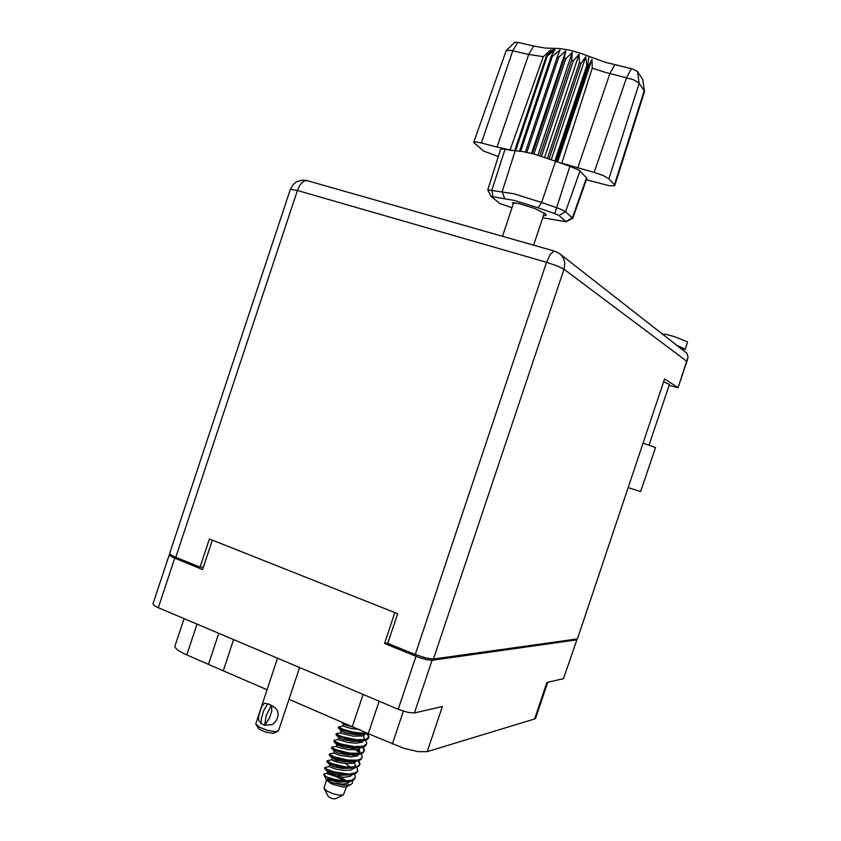 <?xml version="1.0" encoding="UTF-8"?>
<svg xmlns="http://www.w3.org/2000/svg" width="841" height="841" viewBox="0 0 841 841"><rect width="100%" height="100%" fill="white"/><g stroke="black" fill="none" stroke-linecap="round" stroke-linejoin="round"><path stroke-width="1.26" d="M363.081 694.372L352.263 726.708L368.284 733.657L379.154 701.173M218.807 633.315L208.484 664.379L223.233 670.771L233.619 639.581M547.67 682.335L535.58 718.267L534.645 718.908L546.892 682.514L563.491 678.698L576.915 639.654L576.463 639.086M394.85 612.563L384.505 643.502L418.608 657.305L426.671 659.68L432.074 660.29L414.424 712.958L442.355 706.535L427.217 751.675L418.061 751.675L404.058 748.406L368.284 733.657M208.484 664.379L183.59 653.499L177.546 649.946L175.17 647.507L174.981 646.077L184.095 618.619M170.26 554.387L169.44 555.26L172.626 557.278L202.597 569.525L212.363 540.122M576.905 639.686L563.491 678.698M174.707 558.193L158.287 607.696L154.586 605.835L152.999 603.954L169.293 554.818M414.424 712.958L407.696 712.327L398.214 709.236L415.938 656.285M662.603 334.329L665.199 334.192L674.051 336.526L687.486 341.866L685.236 349.299L681.809 348.931M676.795 345.367L685.268 349.246M663.906 381.898L669.447 384.463M681.525 348.584L681.399 347.764L677.72 346.093M577.42 638.813L664.59 378.923L577.42 638.813M669.131 385.409L678.077 387.669L686.698 361.241L564.027 269.204L433.409 659.029L425.903 658.009L415.202 654.508L546.524 262.297L557.247 265.935L564.027 269.204L564.795 263.37L563.659 258.723L560.4 254.192L556.132 251.659M175.769 557.236L171.059 554.955L169.661 553.378L290.397 189.33L297.441 190.465L175.769 557.236L200.084 567.118L203.375 567.181M681.62 348.658L681.715 349.204M686.698 361.241L688.043 357.11L686.939 353.262L559.822 253.803L555.249 251.343M643.27 443.207L655.517 447.528L640.674 491.596L628.311 487.654M278.508 730.703L275.396 731.723L267.364 730.335L259.564 727.265L255.727 723.891L277.551 658.177M260.983 723.407L258.755 720.537L258.513 716.7L261.793 706.083L264.642 703.202L269.541 704.422L267.606 703.738L263.664 710.876L261.309 718.477L260.994 723.544L264.684 725.184L266.187 715.607L271.296 705.347L269.541 704.422L271.769 706.209L271.675 711.465L269.467 718.109L264.831 725.152L271.664 724.774L273.703 723.575L276.731 719.938L278.203 715.544L277.782 711.318L275.301 707.88L271.296 705.347M277.467 731.502L273.104 733.363L265.241 732.006L258.933 729.063L256.211 724.847M515.028 202.828L513.262 203.964L502.455 236.3M324.311 788.879L328.41 796.679L331.543 798.414L334.939 798.897L343.086 795.06M326.508 779.775L323.985 788.353L327.065 791.076L333.162 793.757L339.228 795.165L343.328 794.976L346.723 786.503M337.725 780.07L331.386 778.577M325.478 773.657L323.701 774.424L326.834 780.469L332.248 784.169L343.033 787.113L346.072 786.84L350.266 784.821M330.965 779.397L341.078 781.468L348.426 781.667L353.451 780.374L355.365 777.736L351.948 780.269L344.905 780.9L336.2 779.775L326.413 776.853L330.965 779.397L326.255 779.165L330.965 782.382L343.433 785.326L350.75 784.632L352.484 783.045L352.242 780.932M327.149 760.769L326.907 761.841L328.715 763.165L337.767 766.34L347.322 767.97L355.512 767.686L358.56 766.414L359.895 764.206L358.75 765.646L355.049 766.971L345.209 766.845L332.027 763.639L327.485 761.347L327.191 760.674L328.368 760.443M331.68 747.228L331.417 748.259L333.194 749.52L342.35 752.663L352.032 754.303L360.232 754.03L363.144 752.811L364.426 750.677L362.303 752.621L359.601 753.347L349.782 753.168L336.589 749.983L332.027 747.775L331.743 747.113L332.773 746.955M336.2 733.688L335.937 734.677L337.683 735.875L346.944 738.987L356.731 740.637L364.941 740.374L367.738 739.197L368.957 737.137L365.614 739.428L356.521 739.733L342.203 736.684L336.905 734.435L336.211 733.657L337.188 733.468M354.566 774.109L355.365 777.736M359.727 764.564L358.245 760.769M359.033 760.59L359.895 764.206M364.258 751.034L362.639 747.186M363.428 746.987L364.426 750.677M368.789 737.494L367.023 733.604M366.834 732.837L360.81 733.058L353.651 732.154L343.433 729.504L338.481 726.887L338.198 727.885L343.16 730.366L352.337 732.826L361.746 733.951L367.843 733.405L368.947 737.137M357.341 771.817L355.764 773.562L352.032 774.708L341.824 774.424L327.128 770.324L324.658 768.632L324.973 767.391L326.171 767.181M356.784 767.328L357.772 770.293L356.479 772.427L349.215 774.088L334.287 771.922L327.191 769.368L324.899 767.497M361.22 753.767L362.303 756.553L361.062 759.444L357.867 760.853L352.736 761.284L344.863 760.506L336.242 758.414L329.935 755.754L329.167 755.05L329.42 753.999M362.156 757.447L361.02 758.855L357.32 760.159L347.501 760.001L334.308 756.816L329.756 754.556L329.451 753.914L330.576 753.704M365.635 740.196L366.823 743.066L365.635 745.841L362.587 747.197L357.457 747.628L347.859 746.535L339.68 744.39L334.056 741.878L333.951 740.416L334.981 740.217M366.687 743.907L363.333 746.24L354.229 746.577L342.203 744.232L336.295 742.13L333.951 740.427M360.032 729.599L351.622 728.653L342.876 726.046L339.407 726.719M355.859 749.941L359.286 752.737M357.078 749.794L358.518 750.939M344.516 780.879L335.664 776.338L327.548 773.867M323.701 774.424L326.413 776.853M365.993 733.773L362.503 736.012L352.747 736.033L341.951 733.489L340.594 732.795L341.173 731.071L345.64 732.784L354.082 734.414L360.6 734.645L364.416 733.92M361.42 747.407L357.782 749.657L347.943 749.646L337.315 747.039L336.074 746.345L336.999 744.548L344.799 747.313M356.847 761.042L353.062 763.302L345.851 763.565L335.822 761.704L331.648 759.77L340.71 762.871M352.274 774.666L350.108 776.411L343.664 777.326L333.267 775.865L327.191 773.268L334.886 775.665L342.098 779.691M360.253 747.533L353.83 748.353L344.905 747.334L337.304 745.084L334.424 742.13M355.428 761.2L351.191 761.925L344.705 761.683L336.421 760.001L332.479 758.056L341.173 761.147M345.514 763.533L350.466 767.265M350.592 774.866L340.006 775.307L331.817 773.604L327.601 771.67L336.589 774.519L346.187 780.921M353.851 727.244L343.433 724.301L342.876 726.046M363.554 735.728L364.29 738.85M362.66 740.7L358.255 741.468L351.738 741.236L343.338 739.586L338.902 737.841L338.345 739.586L333.972 740.395M359.096 749.278L359.895 751.591L359.044 753.42M357.835 754.366L353.546 755.102L347.049 754.871L338.723 753.2L334.382 751.381L333.814 753.105L329.462 753.904M353.704 761.578L355.365 764.816L354.418 767.066M353.01 768.033L342.35 768.495L334.119 766.803L329.861 764.911L329.283 766.624L324.973 767.391M348.163 781.688L337.746 782.13L326.255 779.165M363.711 740.585L361.819 742.309L355.638 743.234L347.659 742.424L338.345 739.586M358.403 750.761L359.328 753.126M359.139 754.219L357.141 755.954L350.855 756.879L340.405 755.491L333.814 753.105M354.566 767.854L350.697 770.114L343.443 770.377L335.643 769.073L329.283 766.624M349.993 781.478L348.079 783.097L343.275 784.096L332.269 782.992M543.465 215.622L546.103 215.433L545.883 214.129L534.992 208.568L518.844 203.543L512.264 202.628L513.325 203.869M491.081 196.594L487.759 189.845L500.553 149.256L502.981 148.973L512.19 150.455L497.084 147.049L528.695 54.434L510.855 50.323L506.156 50.681L473.725 142.486L483.533 151.075L498.25 156.51M514.576 42.344L517.846 42.344L512.81 50.712L481.325 142.938L475.985 141.94L473.746 142.423M512.19 150.455L522.314 151.475L533.94 154.05L565.814 58.681L564.206 58.302L565.835 50.88L558.697 57.209L557.226 56.967L559.969 49.955L552.379 56.389L551.128 56.305L554.965 49.63L547.197 56.273L546.208 56.326L550.908 49.777L543.307 56.62L528.695 54.434L533.699 46.024L545.084 48.053L559.938 48.515L569.82 50.187L580.91 53.361L605.499 62.36L632.558 68.994L637.404 71.411L642.776 79.517M533.94 154.05L555.617 161.23L587.533 65.829L586.818 65.535L585.704 56.757L581.068 63.296L579.396 62.707L579.039 54.371L573.404 60.741L571.722 60.247L572.3 52.384L565.814 58.681M586.419 179.806L608.937 185.619L614.676 185.735L614.414 184.747L644.227 90.681L638.845 82.912L633.473 79.664L604.91 72.21L592.306 68.1L561.777 163.165L594.198 172.426L626.629 77.404L631.433 68.699M637.573 71.611L639.171 83.322L608.916 178.797L603.344 175.559L594.198 172.426M542.75 217.777L566.046 221.751L558.866 215.412L554.713 213.635L569.872 166.255L555.617 161.23L541.593 202.471L559.654 208.778L565.604 211.743L572.742 218.292L566.014 221.803M569.872 166.255L579.312 170.376L586.923 178.281L572.742 218.397M487.759 189.845L513.756 193.745L541.593 202.471L538.156 207.853L514.534 200.431L491.291 196.458L499.701 203.406L511.99 207.759M554.713 213.635L538.156 207.853M557.562 161.987L591.927 59.291L588.406 66.197L587.533 65.829L589.057 56.452M510.161 149.687L543.307 56.62M614.771 185.556L644.49 91.522L642.64 79.138M591.927 59.291L592.306 68.1M307.711 180.836L304.957 180.605L302.14 182.371L299.501 185.829L297.441 190.465L546.524 262.297L550.329 254.276L554.251 251.06L306.313 180.437L302.024 180.132L296.6 181.793L293.257 184.431L290.397 189.33M367.769 733.426L368.211 733.909M340.605 732.816L336.221 733.646M336.074 746.345L331.711 747.155M332.121 758.14L331.543 759.865L327.223 760.653M327.023 773.384L324.016 773.92M325.541 769.431L327.601 771.67L327.033 773.363M365.068 733.867L363.974 734.077M338.87 728.485L341.215 731.039M329.977 755.775L332.142 758.119M341.425 722.009L343.485 724.269M336.642 735.307L338.944 737.809M332.195 748.953L334.403 751.349M327.759 762.608L329.872 764.889M352.263 726.708L288.989 699.281M267.028 689.757L223.233 670.771M427.217 751.675L534.645 718.908M158.287 607.696L398.214 709.236M432.074 660.29L576.558 639.864M384.505 643.502L387.817 643.165M433.409 659.029L577.031 639.002M200.084 567.118L209.43 538.955L397.677 613.688L387.754 643.354L415.202 654.508M677.867 387.459L664.59 378.923M481.325 142.938L497.084 147.049M514.703 150.655L546.208 56.326M515.649 150.697L547.197 56.273M519.475 151.054L551.128 56.305M520.695 151.222L552.379 56.389M525.446 152.053L557.226 56.967M526.897 152.358L558.697 57.209M532.332 153.64L564.206 58.302M539.796 155.722L571.722 60.247M541.478 156.237L573.404 60.741M547.459 158.203L579.396 62.707M549.131 158.791L581.068 63.296M554.902 160.946L586.818 65.535M608.916 178.797L614.414 184.747M560.39 163.049L561.777 163.165M517.846 42.344L533.699 46.024M556.49 161.567L588.406 66.197M551.307 159.58L585.704 56.757M544.632 157.246L579.039 54.371M537.935 155.165L572.3 52.384M531.565 153.44L565.835 50.88M197.046 624.106L186.786 654.971M392.348 744.085L403.386 711.139M554.156 48.379L546.755 56.294L515.228 150.686L502.193 191.716L504.705 198.665M614.75 64.82L609.914 73.482L577.62 168.095M580.006 170.965L565.604 211.743L558.992 215.517M565.877 221.488L572.385 217.787L586.555 177.672M505.031 149.309L491.901 190.013L492.963 196.657M649.01 445.152L669.552 384.158M678.077 387.669L687.623 359.328M299.596 667.502L278.487 730.776M357.351 771.817L357.625 770.976M533.583 245.173L544.348 212.983M514.65 42.271L506.314 50.523M642.755 79.369L644.458 91.133"/></g></svg>
